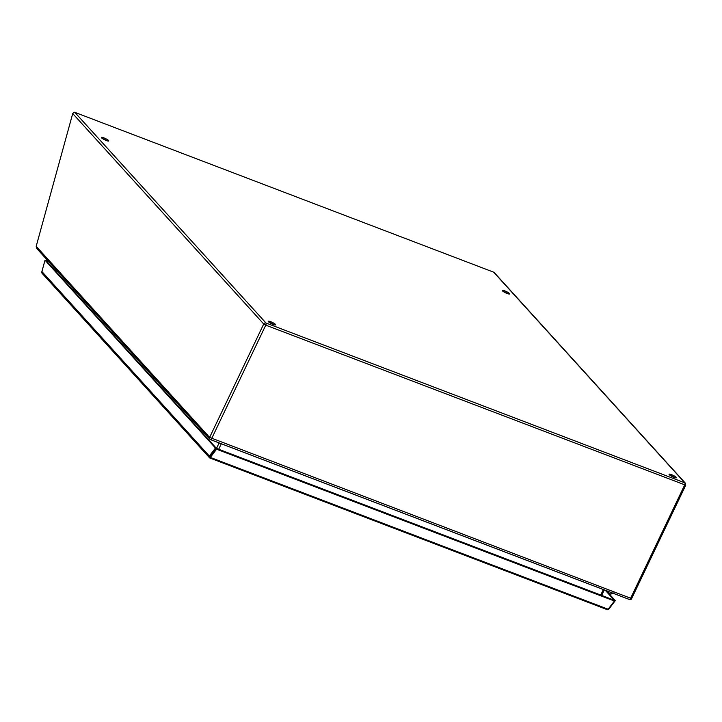 <?xml version="1.0" encoding="UTF-8"?>
<svg xmlns="http://www.w3.org/2000/svg" width="722" height="722" viewBox="0 0 722 722"><rect width="100%" height="100%" fill="white"/><g stroke="black" fill="none" stroke-linecap="round" stroke-linejoin="round"><path stroke-width="1.08" d="M55.215 270.723L55.919 269.604M55.576 271.111L56.28 269.992M607.319 591.796L607.319 591.074M613.447 593.412L609.612 594.323M613.799 593.078L609.215 594.179M605.298 590.307L614.296 600.217L216.483 448.407L210.364 456.448L216.483 448.407L46.027 260.597L48.663 261.599M46.027 260.597L45.017 260.209L41.894 271.544A1.769 1.597 137.8 0 0 42.201 273.412L42.237 273.448A1.769 0.704 110.9 0 1 42.219 273.448L42.86 273.909M608.727 608.456L609.197 608.637A1.769 1.597 -42.2 0 1 607.473 609.729L607.437 609.693M608.141 609.224L210.328 457.414A1.769 0.704 110.9 0 1 209.669 457.901A1.769 0.704 110.9 0 1 209.615 457.901L607.428 609.711A1.769 0.704 -69.1 0 0 608.141 609.224L614.404 601.011L216.582 449.201L216.483 448.407L215.463 448.019L45.017 260.209M606.733 609.422L607.428 609.711M209.66 457.919A1.769 1.597 -42.2 0 1 209.353 456.051L210.364 456.439L209.66 457.919M215.463 448.019L209.353 456.051L41.894 271.544M609.197 608.637L615.306 600.605L614.296 600.217L614.404 601.011M606.309 590.695L615.306 600.605M210.328 457.414L216.582 449.201M209.624 437.415A1.769 1.588 137.8 0 0 209.831 439.184L36.939 248.684L36.181 246.31L209.624 437.415L263.72 324.007L72.723 113.553L36.181 246.31M72.723 113.553L73.852 112.271A1.769 1.588 -42.2 0 1 74.781 112.334L493.677 272.185A1.769 1.588 -42.2 0 1 494.371 272.745M671.532 474.661A4.106 0.749 25.5 0 0 669.041 474.228A4.106 0.749 25.5 0 0 672.417 476.664A4.106 0.749 25.5 0 0 676.442 477.756A4.106 0.749 25.5 0 0 671.532 474.661M270.705 321.705A4.106 0.749 25.5 0 0 268.214 321.263A4.106 0.749 25.5 0 0 271.589 323.709A4.106 0.749 25.5 0 0 275.614 324.801A4.106 0.749 25.5 0 0 270.705 321.705M103.851 137.857A4.106 0.749 25.5 0 0 101.36 137.424A4.106 0.749 25.5 0 0 104.744 139.86A4.106 0.749 25.5 0 0 108.769 140.952A4.106 0.749 25.5 0 0 103.851 137.857M504.678 290.813A4.106 0.749 25.5 0 0 502.187 290.379A4.106 0.749 25.5 0 0 505.571 292.816A4.106 0.749 25.5 0 0 509.597 293.917A4.106 0.749 25.5 0 0 504.678 290.813M55.973 271.553L56.56 270.308M674.808 477.621A4.106 0.749 25.5 0 0 671.036 475.708A4.106 0.749 25.5 0 0 670.169 475.41M273.981 324.665A4.106 0.749 25.5 0 0 270.208 322.752A4.106 0.749 25.5 0 0 269.342 322.454M107.136 140.817A4.106 0.749 25.5 0 0 103.354 138.904A4.106 0.749 25.5 0 0 102.488 138.606M507.963 293.782A4.106 0.749 25.5 0 0 504.182 291.859A4.106 0.749 25.5 0 0 503.315 291.562M613.447 592.961C610.289 594.72 608.475 594.025 607.987 590.876M221.302 443.768L218.694 449.255M216.501 448.416L219.118 442.938M600.713 595.036L603.33 589.558M210.653 439.671L629.286 599.422A1.769 0.704 -69.1 0 0 629.404 599.504A1.769 0.704 -69.1 0 0 630.559 598.421L684.655 485.013A1.769 0.704 -69.1 0 0 684.88 482.865L493.677 272.185M209.633 437.415L631.633 598.61C631.958 599.089 631.218 599.386 629.404 599.504L210.517 439.653A1.769 0.704 110.9 0 1 210.391 439.572A1.769 1.588 137.8 0 1 209.831 439.184L210.517 439.653A1.769 0.704 110.9 0 0 211.663 438.57L265.759 325.162L685.729 485.202L685.44 483.244L494.236 272.564M74.781 112.334L265.994 323.014L684.88 482.865A1.769 1.588 -42.2 0 1 685.44 483.244M265.994 323.014A1.769 0.704 110.9 0 1 265.759 325.162L263.72 324.007A1.769 1.588 -42.2 0 1 265.994 323.014M607.184 609.63L209.714 457.956M209.56 457.82L42.102 273.313M601.697 595.415L604.314 589.928M631.633 598.61L685.729 485.202"/></g></svg>
